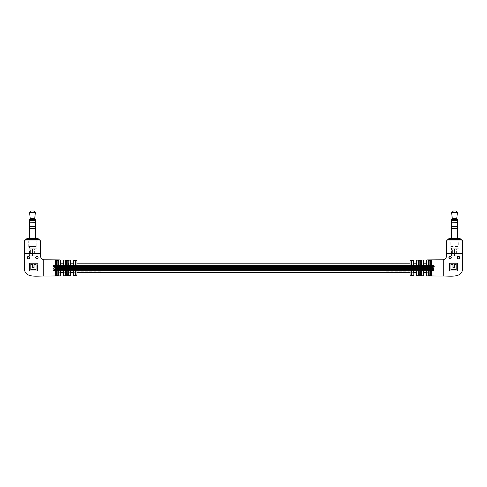 <?xml version="1.0" encoding="UTF-8"?>
<svg xmlns="http://www.w3.org/2000/svg" width="487" height="487" viewBox="0 0 487 487"><rect width="100%" height="100%" fill="white"/><g stroke="black" fill="none" stroke-linecap="round" stroke-linejoin="round"><path stroke-width="0.37" stroke-dasharray="2.44 1.83" d="M431.342 270.084L55.658 270.084L55.658 265.439L55.658 270.084L55.658 267.929L55.658 270.06L431.342 270.084L431.342 265.756L55.658 265.756L431.342 265.756L431.342 270.084L55.658 270.06L431.342 270.06L431.342 267.929L55.658 267.929L431.342 267.929L431.342 270.06L431.342 265.439L55.658 265.439L431.342 265.439L431.342 265.756L55.658 265.756L431.342 265.756L431.342 265.439L431.342 265.756L431.342 265.439L431.342 265.756L55.658 265.756L431.342 265.756L431.342 265.439L55.658 265.439L431.342 265.439L431.342 270.06M431.342 265.689L431.342 270.151L55.658 270.151L55.658 265.372L55.658 270.486L55.658 270.169L55.658 270.486L55.658 270.169L55.658 270.486L55.658 270.169L55.658 270.486L55.658 270.169L431.342 270.151L431.342 265.689L55.658 265.689L55.658 265.372L55.658 265.689L55.658 265.372L55.658 265.689L431.342 265.689L55.658 265.689L431.342 265.689L431.342 265.372L55.658 265.372L431.342 265.372L431.342 270.151L431.342 265.689L55.658 265.689L431.342 265.689L431.342 265.372L431.342 265.689L431.342 265.372L55.658 265.372L431.342 265.372L431.342 265.689M431.342 265.872L55.658 265.872L55.658 265.555L55.658 265.872L55.658 265.555L55.658 265.872L55.658 265.555L55.658 265.872L55.658 265.555L55.658 265.872L431.342 265.872L431.342 265.555L55.658 265.555L431.342 265.555L431.342 265.872L431.342 265.555L431.342 265.872L55.658 265.872L431.342 265.872L431.342 265.555L431.342 265.872L431.342 265.555L55.658 265.555L431.342 265.555L431.342 265.872M431.342 266.03L55.658 266.03L55.658 265.713L55.658 266.03L55.658 265.713L55.658 266.03L55.658 265.713L55.658 266.03L55.658 265.713L55.658 266.03L431.342 266.03L431.342 265.713L55.658 265.713L431.342 265.713L431.342 266.03L431.342 265.713L431.342 266.03L55.658 266.03L431.342 266.03L431.342 265.713L431.342 266.03L431.342 265.713L55.658 265.713L431.342 265.713L431.342 266.03M431.342 266.231L55.658 266.231L55.658 265.914L55.658 266.231L55.658 265.914L55.658 266.231L55.658 265.914L55.658 266.231L55.658 265.914L55.658 266.231L431.342 266.231L431.342 265.914L55.658 265.914L431.342 265.914L431.342 266.231L431.342 265.914L431.342 266.231L55.658 266.231L431.342 266.231L431.342 265.914L431.342 266.231L431.342 265.914L55.658 265.914L431.342 265.914L431.342 266.231M431.342 266.462L55.658 266.462L55.658 266.146L55.658 266.462L55.658 266.146L55.658 266.462L55.658 266.146L55.658 266.462L55.658 266.146L55.658 266.462L431.342 266.462L431.342 266.146L55.658 266.146L431.342 266.146L431.342 266.462L431.342 266.146L431.342 266.462L55.658 266.462L431.342 266.462L431.342 266.146L431.342 266.462L431.342 266.146L55.658 266.146L431.342 266.146L431.342 266.462M431.342 266.73L55.658 266.73L55.658 266.413L55.658 266.73L55.658 266.413L55.658 266.73L55.658 266.413L55.658 266.73L55.658 266.413L55.658 266.73L431.342 266.73L431.342 266.413L55.658 266.413L431.342 266.413L431.342 266.73L431.342 266.413L431.342 266.73L55.658 266.73L431.342 266.73L431.342 266.413L431.342 266.73L431.342 266.413L55.658 266.413L431.342 266.413L431.342 266.73M431.342 267.022L55.658 267.022L55.658 266.706L55.658 269.287L55.658 266.706L55.658 267.022L431.342 267.016L431.342 266.706L55.658 266.706L55.658 266.389L55.658 267.296L55.658 266.389L431.342 266.706L431.342 267.022L55.658 267.016L431.342 267.022L431.342 266.706L431.342 267.333L55.658 267.333L431.342 267.339L431.342 267.016L431.342 267.333L55.658 267.339L431.342 267.333L431.342 267.016L55.658 267.022L431.342 267.016L431.342 266.706L431.342 267.661L55.658 267.661L431.342 267.673L431.342 267.339L431.342 267.661L55.658 267.673L431.342 267.661L431.342 267.339L55.658 267.333L431.342 267.339L431.342 267.016L431.342 267.996L55.658 267.996L431.342 268.014L431.342 267.673L431.342 267.996L55.658 268.014L431.342 267.996L431.342 267.673L55.658 267.661L431.342 267.673L431.342 267.339L431.342 268.331L55.658 268.331L431.342 268.343L431.342 268.014L431.342 268.331L55.658 268.343L431.342 268.331L431.342 268.014L55.658 267.996L431.342 268.014L431.342 267.673L431.342 268.66L55.658 268.66L431.342 268.666L431.342 268.343L431.342 268.66L55.658 268.666L431.342 268.66L431.342 268.343L55.658 268.331L431.342 268.343L431.342 268.014L431.342 268.982L55.658 268.982L431.342 268.666L431.342 268.982L55.658 268.97L431.342 268.982L431.342 268.666L55.658 268.66L431.342 268.666L431.342 268.343L431.342 269.287L55.658 269.287L431.342 269.287L431.342 268.97L431.342 269.287L431.342 268.97L55.658 268.982L431.342 268.666L431.342 269.287L55.658 269.287L431.342 269.287L431.342 268.97L431.342 269.287L431.342 268.97L55.658 268.97L431.342 268.982L431.342 268.666L55.658 268.666L431.342 268.66L431.342 268.343L55.658 268.343L431.342 268.331L431.342 268.014L55.658 268.014L431.342 267.996L431.342 267.673L55.658 267.673L431.342 267.661L431.342 267.339L55.658 267.339L431.342 267.333L431.342 267.016L55.658 267.016L431.342 267.022L431.342 266.706L55.658 266.706L431.342 266.706L431.342 267.022M431.342 269.567L55.658 269.567L55.658 269.244L55.658 269.567L55.658 269.244L55.658 269.567L55.658 269.244L55.658 269.567L55.658 269.244L55.658 269.567L431.342 269.567L431.342 269.244L55.658 269.244L431.342 269.244L431.342 269.567L431.342 269.244L431.342 269.567L55.658 269.567L431.342 269.567L431.342 269.244L431.342 269.567L431.342 269.244L55.658 269.244L431.342 269.244L431.342 269.567M431.342 269.816L55.658 269.816L55.658 269.494L55.658 269.816L55.658 269.494L55.658 269.816L55.658 269.494L55.658 269.816L55.658 269.494L55.658 269.816L431.342 269.816L431.342 269.494L55.658 269.494L431.342 269.494L431.342 269.816L431.342 269.494L431.342 269.816L55.658 269.816L431.342 269.816L431.342 269.494L431.342 269.816L431.342 269.494L55.658 269.494L431.342 269.494L431.342 269.816M431.342 270.029L55.658 270.029L55.658 269.713L55.658 270.346L55.658 269.713L55.658 270.346L55.658 269.713L55.658 270.029L431.342 270.029L431.342 269.713L55.658 269.713L431.342 269.713L431.342 270.029L55.658 270.029L431.342 270.029L431.342 269.713L431.342 270.346L55.658 270.346L431.342 270.346L431.342 270.029L431.342 270.346L431.342 270.029L55.658 270.029L431.342 270.029L431.342 269.713L431.342 270.346L55.658 270.346L431.342 270.346L431.342 270.029L431.342 270.346L431.342 270.029L55.658 270.029L431.342 270.029L431.342 269.713L55.658 269.713L431.342 269.713L431.342 270.029M431.342 270.212L55.658 270.212L55.658 269.889L55.658 270.212L55.658 269.889L55.658 270.212L55.658 269.889L55.658 270.212L55.658 269.889L55.658 270.212L431.342 270.212L431.342 269.889L55.658 269.889L431.342 269.889L431.342 270.212L431.342 269.889L431.342 270.212L55.658 270.212L431.342 270.212L431.342 269.889L431.342 270.212L431.342 269.889L55.658 269.889L431.342 269.889L431.342 270.212M431.342 270.437L55.658 270.437L55.658 270.121L55.658 270.437L55.658 270.121L55.658 270.437L55.658 270.121L55.658 270.437L55.658 270.121L55.658 270.437L431.342 270.437L431.342 270.121L55.658 270.121L431.342 270.121L431.342 270.437L431.342 270.121L431.342 270.437L55.658 270.437L431.342 270.437L431.342 270.121L431.342 270.437L431.342 270.121L55.658 270.121L431.342 270.121L431.342 270.437M431.342 270.486L55.658 270.486L431.342 270.486L431.342 270.169L55.658 270.169L431.342 270.169L431.342 270.486L431.342 270.169L431.342 270.486L55.658 270.486L431.342 270.486L431.342 270.169L431.342 270.486L431.342 270.169L55.658 270.169L431.342 270.169L431.342 270.486M431.342 265.665L55.658 265.665L55.658 265.348L55.658 265.665L55.658 265.348L55.658 265.665L431.342 265.665L431.342 265.348L55.658 265.348L431.342 265.348L431.342 265.665M431.342 272.677L431.342 263.163L431.342 272.677L426.332 272.677L426.332 270.175L426.825 268.721L423.319 268.721L423.83 270.175L423.83 272.677L416.318 272.677L416.799 268.721L413.293 268.727L413.81 270.175L413.81 272.677L410.054 272.677L410.054 263.163L413.81 263.163L413.81 265.665L413.293 267.113L416.799 267.113L416.318 265.665L416.318 260.661M431.342 263.163L426.332 263.163M423.83 263.163L416.318 263.163M73.19 272.677L76.946 272.677L76.946 263.163L73.19 263.163M70.682 265.665L70.201 267.113L73.707 267.113L73.202 265.738A1.004 0.974 90 0 1 72.228 266.669L71.686 266.669A1.004 1.004 0 0 1 70.682 265.665L70.682 263.163L63.17 263.163M63.17 260.502L63.17 265.665A1.004 1.004 0 0 1 62.172 266.669L61.666 266.669A1.004 1.004 0 0 1 60.668 265.665L60.668 263.163L55.658 263.163L55.658 272.677L55.658 263.163M70.676 270.121A1.004 0.986 -90 0 1 71.662 269.171L72.186 269.171A1.004 1.004 0 0 1 73.19 270.175L73.707 268.727L70.201 268.721L70.682 272.677L63.17 272.677M60.656 270.121A1.004 0.986 -90 0 1 61.642 269.171L62.172 269.171A1.004 1.004 0 0 1 63.17 270.175L63.681 268.721L60.175 268.721L60.668 270.175L60.668 272.677L55.658 272.677M431.342 267.905L55.658 267.905L55.658 265.78L55.658 267.905L55.658 265.78L55.658 267.905L431.342 267.905L431.342 265.78L55.658 265.78L431.342 265.78L431.342 267.905M431.342 266.992L55.658 266.992L431.342 266.998L55.658 266.693L431.342 266.389L55.658 266.389L431.342 266.389L431.342 267.296L55.658 267.296L431.342 266.998M431.342 266.839L55.658 266.541L55.658 267.144L55.658 266.541L55.658 267.144L55.658 266.541L431.342 266.846L55.658 266.541L431.342 266.541L55.658 266.846L431.342 266.541L431.342 267.144L55.658 267.144L431.342 267.144L55.658 266.839L431.342 266.541L431.342 267.144L55.658 267.144L431.342 267.144L55.658 266.846L431.342 266.541L55.658 266.541L431.342 266.839M431.342 269.147L55.658 269.147L55.658 268.538L55.658 269.451L55.658 268.848L55.658 269.451L431.342 269.153L55.658 268.848L55.658 268.538L431.342 268.538L55.658 268.538L431.342 268.538L431.342 269.451L55.658 269.451L431.342 269.153M431.342 268.994L55.658 268.696L55.658 269.299L55.658 268.696L55.658 269.299L55.658 268.696L431.342 269.001L55.658 268.696L431.342 268.696L55.658 269.001L431.342 268.696L431.342 269.299L55.658 269.299L431.342 269.299L55.658 268.994L431.342 268.696L431.342 269.299L55.658 269.299L431.342 269.299L55.658 269.001L431.342 268.696L55.658 268.696L431.342 268.994M431.342 266.693L55.658 266.693L431.342 266.687M431.342 268.848L55.658 268.848L431.342 268.842M385.01 271.801L385.01 264.033L385.01 271.801L410.054 271.801L410.054 264.033L410.054 271.801M385.01 264.033L410.054 264.033M457.865 256.503A1.254 1.254 0 0 1 458.45 256.363C456.861 257.209 456.861 258.043 458.45 258.865A1.254 1.254 0 0 1 457.299 257.118M450.171 258.865A1.254 1.254 0 0 1 448.917 257.617A1.254 1.254 0 0 1 450.171 256.363A1.254 1.254 0 0 1 451.425 257.617A1.254 1.254 0 0 1 450.171 258.865C451.753 258.007 451.753 257.173 450.171 256.363A1.254 1.254 0 0 1 451.029 258.524A1.254 1.254 0 0 1 450.171 258.865L449.331 256.686M458.45 258.865A1.254 1.254 0 0 1 457.196 257.617A1.254 1.254 0 0 1 458.45 256.363A1.254 1.254 0 0 1 459.704 257.617A1.254 1.254 0 0 1 458.45 258.865C460.032 258.019 460.032 257.185 458.45 256.363M443.237 276.062L443.237 259.778M461.396 239.744L447.62 239.744M446.372 253.52L462.65 253.52M457.445 267.126L457.445 270.967L449.659 270.967L449.659 263.169L457.445 263.169L457.445 270.967L449.659 270.967L449.659 263.169M423.83 260.502L423.83 265.665L423.319 267.12L426.825 267.12L426.332 265.665L426.332 260.435M414.814 266.669L414.814 266.669A1.004 1.004 0 0 1 413.81 265.665M416.324 265.719A1.004 0.986 -90 0 1 415.338 266.669L416.799 267.113L416.799 260.161M424.828 266.669L424.828 266.669A1.004 1.004 0 0 1 423.83 265.665M426.344 265.719A1.004 0.986 -90 0 1 425.358 266.669L426.825 267.12L426.825 259.936M415.314 269.171L415.314 269.171A1.004 1.004 0 0 1 416.318 270.175M413.798 270.102A1.004 0.974 90 0 1 414.772 269.171L413.293 268.727L413.293 272.677M426.825 275.904L426.825 268.721L425.334 269.171A1.004 1.004 0 0 1 426.332 270.175M418.808 275.003L419.782 275.216L418.309 275.679L418.82 274.863L418.82 260.977L419.824 260.977L418.309 260.161L418.82 260.977M421.815 275.764L421.815 260.076L421.322 260.886L421.322 274.954L421.322 260.886L421.322 274.954L420.324 274.954L421.815 275.764L421.322 274.954M428.828 260.63L429.808 260.429L428.329 259.955L428.84 260.758L428.84 275.082L428.84 260.758L430.368 260.417L430.368 275.417L429.808 275.411L429.838 260.758M431.835 275.934L431.354 275.246L430.368 275.417L431.835 275.934L431.835 259.9L431.342 260.709L431.342 275.131L431.342 260.709L431.342 275.131L430.344 275.131M428.84 263.163L428.84 272.677M421.815 260.076L420.348 260.606L420.324 274.954M418.82 272.677L418.82 263.163L418.82 272.677M432.03 266.164L431.951 265.817L432.267 266.176L433.034 265.245L433.838 266.158L434.124 265.859M433.284 267.04L432.913 266.706M431.975 267.558L432.925 267.558L433.515 267.132L433.29 266.748L433.515 267.132M434.185 266.45L433.29 266.706M431.975 266.742L432.913 266.742M431.975 267.947L433.485 268.203M433.777 268.087L434.124 268.087M431.975 269.402L433.284 269.141M433.515 269.232L433.266 268.861M431.975 268.599L433.491 268.818M431.975 270.699L432.383 269.926L432.937 270.644L433.4 270.035L433.515 270.522M431.951 270.303L432.377 269.987M432.182 270.37L432.706 270.65M428.329 275.885L429.808 275.411L428.828 275.21L428.329 275.885L428.329 259.955M429.838 275.082L428.828 275.21M431.835 259.9L430.368 260.417L431.354 260.594M423.319 260.003L423.319 267.12L424.798 266.669A1.004 0.98 90 0 1 423.818 265.732M423.818 270.108A1.004 0.98 90 0 1 424.798 269.171L423.319 268.721L423.319 275.837M413.293 263.163L413.293 267.113L414.772 266.669A1.004 0.974 90 0 1 413.798 265.738M416.799 275.679L416.799 268.721L415.338 269.171A1.004 0.986 -90 0 1 416.324 270.121M415.314 266.669A1.004 1.004 0 0 0 416.318 265.665M414.814 269.171A1.004 1.004 0 0 0 413.81 270.175M426.344 270.121A1.004 0.986 -90 0 0 425.358 269.171M424.828 269.171A1.004 1.004 0 0 0 423.83 270.175M425.334 266.669A1.004 1.004 0 0 0 426.332 265.665M421.334 275.064L419.782 275.216L419.824 260.977M421.322 260.886L420.324 260.886M421.334 260.776L418.808 260.837M418.82 274.863L419.824 274.863M431.342 260.709L430.344 260.709M449.659 267.126L449.659 265.914M453.604 263.169L457.445 263.169L457.445 270.967M450.925 265.111L450.925 264.441L452.995 264.441L452.995 267.704L454.274 267.704L454.274 264.441L455.211 264.441M454.274 267.704L454.274 264.441L456.173 264.441L456.173 269.701L450.925 269.701L450.925 264.441L452.995 264.441L452.995 267.704L454.274 267.704L454.274 264.441L456.173 264.441L456.173 269.701L450.925 269.701L450.925 267.101M459.582 257.081A1.254 1.254 0 0 1 459.302 258.53M456.173 264.441L456.173 269.701M450.925 264.441L450.925 269.701M101.99 271.801L101.99 264.033L101.99 271.801L76.946 271.801L76.946 264.033L76.946 271.801M101.99 264.033L76.946 264.033M54.97 266.164L55.055 265.75L53.99 264.916L52.876 265.792L53.168 266.103L53.972 265.159L54.97 266.164L55.055 265.75L53.984 265.007L52.931 266.219L53.966 265.245L54.733 266.176L55.049 265.817L54.97 266.164M54.824 265.786L54.733 266.176L54.824 265.786M55.025 267.284L53.716 267.04L55.025 266.45L52.815 266.45L53.71 266.706L53.485 267.107L54.081 267.546L55.025 267.284L53.716 267.01L55.025 266.706M55.025 266.45L52.815 266.492L53.71 266.712L53.485 267.107L54.075 267.558L55.025 267.302M55.025 267.953L53.509 267.947L55.025 267.947M53.223 268.094L52.876 268.094L53.223 268.087M55.025 269.451L53.716 269.183L55.025 268.617L53.515 268.617L53.485 269.274L55.025 269.707L53.716 269.159M54.672 270.979L53.485 270.431L54.672 270.888M55.055 270.388L54.623 269.987L54.069 270.729L53.814 270.157L53.485 270.51L53.6 270.035L54.027 270.644L54.617 269.926L55.049 270.315M60.668 265.665L60.175 267.12L63.681 267.12L63.17 265.665M36.032 258.579A1.254 1.254 0 0 0 38.083 257.617A1.254 1.254 0 0 0 36.829 256.363C38.406 257.203 38.406 258.037 36.829 258.865C35.253 258.007 35.253 257.173 36.829 256.363A1.254 1.254 0 0 0 35.971 258.524M28.55 258.865C26.968 258.019 26.968 257.185 28.55 256.363A1.254 1.254 0 0 0 27.296 257.617A1.254 1.254 0 0 0 28.55 258.865A1.254 1.254 0 0 0 29.804 257.617A1.254 1.254 0 0 0 28.55 256.363C30.139 257.209 30.139 258.043 28.55 258.865A1.254 1.254 0 0 0 29.804 257.623A1.254 1.254 0 0 0 27.704 256.692M37.676 258.536A1.254 1.254 0 0 0 38.083 257.635M73.19 270.175L73.19 275.064M63.17 270.175L63.17 275.338M39.38 239.744L25.604 239.744M24.35 253.52L40.628 253.52M33.396 263.169L29.555 263.169L29.555 270.967L37.341 270.967L37.341 263.169L34.455 263.169M37.341 265.5L37.341 263.169L29.555 263.169L29.555 267.692M29.555 270.967L36.038 270.967M43.763 259.778L43.763 276.062M71.686 266.669L71.662 266.669A1.004 0.986 -90 0 1 70.676 265.719M73.19 260.776L73.19 265.665A1.004 1.004 0 0 1 72.186 266.669M61.666 266.669L61.642 266.669A1.004 0.986 -90 0 1 60.656 265.719M72.186 269.171L72.228 269.171A1.004 0.974 90 0 1 73.202 270.102M62.172 269.171L62.202 269.171A1.004 0.98 90 0 1 63.182 270.108M68.18 260.977L68.691 260.161L67.176 260.977L68.18 260.977L68.18 274.863L68.18 260.977L68.18 274.863L68.691 275.679L67.218 275.216L68.192 275.003M66.676 260.886L65.185 260.076L65.678 260.886L65.678 274.954L65.678 260.886L66.676 260.886L66.652 275.234L65.185 275.764L65.666 275.064L68.18 274.863M58.16 263.163L58.16 272.677L58.16 263.163M55.165 259.9L55.165 275.934L55.658 275.131L55.658 260.709L55.658 275.131L55.658 260.709L56.656 260.709L55.165 259.9L55.646 260.594L58.172 260.63L58.671 259.955L57.162 260.758L58.16 260.758L58.16 275.082L58.671 275.885L58.671 259.955M57.162 260.758L57.192 275.411L56.632 275.417L56.656 260.709M65.666 275.064L65.678 260.886M53.716 267.04L54.087 266.742L53.722 266.986M53.716 269.183L54.112 269.402L53.716 269.141L54.106 268.879M55.025 269.402L55.025 269.707M54.1 268.848L55.025 268.848L53.509 268.599L53.485 269.232L54.069 269.707M54.069 269.652L55.025 269.652M54.501 270.65L54.593 270.169L54.3 270.735L54.824 270.449L54.501 270.735M55.165 275.934L56.632 275.417L55.646 275.246M58.172 275.21L57.192 275.411L58.671 275.885M63.182 265.732A1.004 0.98 90 0 1 62.202 266.669L63.681 267.12L63.681 260.003M60.175 259.936L60.175 267.12L62.202 266.669M63.681 275.837L63.681 268.721L62.202 269.171L60.175 268.721L60.175 275.904M70.201 260.161L70.201 267.113L71.662 266.669L73.707 267.113L73.707 263.163M73.707 275.569L73.707 268.727L71.662 269.171L70.201 268.721L70.201 275.679M70.682 270.175A1.004 1.004 0 0 1 71.686 269.171M60.668 270.175A1.004 1.004 0 0 1 61.666 269.171M65.666 260.776L68.192 260.837M65.678 274.954L66.676 274.954M55.658 275.131L56.656 275.131M57.162 275.082L58.16 275.082M34.005 267.704L34.005 264.441L36.075 264.441L34.005 264.441L34.005 267.704L32.726 267.704L32.726 264.441L30.827 264.441L30.827 269.701L36.075 269.701L36.075 264.441L34.005 264.441L34.005 267.704L32.726 267.704L32.726 264.441L30.827 264.441L30.827 269.701L36.075 269.701L36.075 264.441L36.075 269.701M27.418 257.081A1.254 1.254 0 0 0 27.296 257.599M36.829 256.363A1.254 1.254 0 0 0 35.575 257.617A1.254 1.254 0 0 0 36.829 258.865M450.865 248.76L451.242 248.76L450.865 248.76L450.865 247.006L450.865 248.76L458.979 248.76L450.865 248.76M452.38 252.765L452.38 249.764L452.38 252.765L451.692 252.607L451.504 253.015L451.504 255.772M451.626 252.4L451.461 251.493L451.626 252.4M451.224 251.499L451.212 255.772L454.511 255.772L454.511 248.76L454.511 255.772L454.511 248.76L454.511 253.77L457.013 253.77L454.511 253.77L456.642 253.77L454.511 253.77L454.511 255.772L451.212 255.772L451.461 251.03M452.38 249.764L451.504 249.508L451.504 247.006L451.193 247.006L458.255 247.006L458.267 240.998L450.755 240.998L458.267 240.998M453.007 255.772L456.015 255.772L453.007 255.772L453.007 260.028L456.015 260.028L453.007 260.028M456.015 255.772L456.015 260.028M450.755 246.507L458.267 246.507L450.755 246.507L450.755 240.998M460.148 240.998L448.874 240.998L460.148 240.998L460.148 239.744M448.874 240.998L448.874 239.744M451.382 238.49L457.64 238.49L451.382 238.49M451.394 228.47L457.64 228.47M451.394 226.717L457.628 226.717M451.644 222.212L457.378 222.212L451.644 222.212M451.644 220.459L457.378 220.459M450.767 247.006L451.193 247.006L450.767 247.006L450.767 246.507M457.013 253.77L457.013 255.772L454.511 255.772L457.013 255.772M458.979 247.006L450.895 247.006L458.979 247.006L458.979 248.76M451.212 250.994L451.212 248.76L451.212 250.994L451.242 248.76L456.642 248.76L451.242 248.76L451.224 250.994L451.224 248.76L451.212 250.994M458.255 247.006L451.504 247.006M451.461 251.493L451.461 251.036M455.637 210.938L453.385 210.938M456.763 218.456L452.259 218.456M457.39 219.454L451.632 219.454M457.567 222.212L451.455 222.212M451.382 222.285L457.64 222.285M460.148 238.49L448.874 238.49M28.849 248.76L29.226 248.76L28.849 248.76L28.849 247.006L28.849 248.76L36.963 248.76L28.849 248.76M30.358 252.765L30.358 249.764L30.358 252.765L29.482 253.015L29.482 255.772M29.67 252.601L29.439 251.493L29.67 252.601M29.208 251.499L29.19 255.772L32.489 255.772L32.489 248.76L32.489 255.772L32.489 248.76L32.489 253.77L34.997 253.77L32.489 253.77L34.62 253.77L32.489 253.77L32.489 255.772L29.19 255.772L29.439 251.03M29.482 247.006L28.745 247.006L29.482 247.006L29.482 249.508L30.358 249.764M30.985 255.772L33.993 255.772L30.985 255.772L30.985 260.028L33.993 260.028L30.985 260.028M33.993 255.772L33.993 260.028M28.745 247.006L28.745 246.507L36.245 246.507L36.245 240.998L28.733 240.998L36.245 240.998M36.233 247.006L28.879 247.006L36.963 247.006L28.897 247.006L36.233 247.006L36.233 246.507L28.745 246.507L28.733 240.998M38.126 240.998L26.852 240.998L38.126 240.998L38.126 239.744M26.852 240.998L26.852 239.744M29.36 238.49L35.618 238.49L29.36 238.49M29.372 228.47L35.618 228.47M29.372 226.717L35.606 226.717M29.622 222.212L35.356 222.212L29.622 222.212M29.622 220.459L35.356 220.459M34.997 253.77L34.997 255.772L32.489 255.772L34.997 255.772M36.963 247.006L36.963 248.76M29.19 250.994L29.19 248.76L29.19 250.994L29.226 248.76L34.62 248.76L29.226 248.76L29.208 250.994L29.208 248.76L29.19 250.994M29.439 251.493L29.439 251.036M33.615 210.938L31.363 210.938M34.741 218.456L30.237 218.456M35.368 219.454L29.61 219.454M35.545 222.212L29.433 222.212M29.36 222.285L35.618 222.285M38.126 238.49L26.852 238.49M411.253 275.49L411.253 260.35M443.213 276.062L443.213 259.778M446.372 240.998L462.65 240.998M418.309 263.163L418.309 272.677M420.324 270.029L420.324 265.713M419.824 265.713L419.824 270.029M430.344 270.029L430.344 265.713M429.838 265.713L429.838 270.029M68.691 272.677L68.691 263.163M65.185 260.076L65.185 275.764M43.787 259.778L43.787 276.062M75.747 260.35L75.747 275.49M24.35 240.998L40.628 240.998M67.176 260.977L67.176 274.863M56.656 265.713L56.656 270.029M57.162 270.029L57.162 265.713M66.676 265.713L66.676 270.029M67.176 270.029L67.176 265.713M450.895 248.76L450.895 247.006L450.913 248.76M457.305 212.606L451.717 212.606M451.644 212.813L457.378 212.813M28.879 248.76L28.879 247.006L28.897 248.76M35.283 212.606L29.695 212.606M29.622 212.813L35.356 212.813M456.642 253.77L456.642 248.76M34.62 253.77L34.62 248.76"/><path stroke-width="0.73" d="M426.332 263.163L423.83 263.163M416.318 263.163L413.81 263.163L413.81 260.776L413.81 265.665A1.004 1.004 0 0 0 414.814 266.669M76.946 274.236L76.946 272.677L410.054 272.677L410.054 274.236L410.054 261.604L410.054 263.163L76.946 263.163L76.946 261.604L76.946 274.236A1.254 1.254 0 0 1 75.747 275.49L75.747 260.35L73.707 260.271L73.707 267.113L70.201 267.113L70.682 265.665L70.682 260.661L70.682 263.163L73.19 263.163M63.17 263.163L60.668 263.163L60.668 260.435L60.668 265.665L60.175 267.12L60.175 259.936L60.668 260.435M424.828 269.171A1.004 1.004 0 0 0 423.83 270.175L423.319 268.721L426.825 268.721L426.332 270.175L426.332 275.405L426.332 272.677L423.83 272.677L423.83 275.338A0.499 0.499 0 0 1 423.319 275.837L416.799 275.679A0.499 0.499 0 0 1 416.318 275.179L416.318 270.175A1.004 1.004 0 0 0 415.314 269.171M416.318 275.179L416.318 272.677L413.81 272.677L413.81 275.064A0.499 0.499 0 0 1 413.293 275.569L411.253 275.49A1.254 1.254 0 0 1 410.054 274.236M73.19 272.677L70.682 272.677L70.682 275.179A0.499 0.499 0 0 1 70.201 275.679L70.201 268.721L73.707 268.727L73.19 270.175L73.19 275.064A0.499 0.499 0 0 0 73.707 275.569L75.747 275.49M63.17 272.677L60.668 272.677L60.668 275.405A0.499 0.499 0 0 1 60.175 275.904L60.175 268.721L63.681 268.721L63.17 270.175L63.17 275.338A0.499 0.499 0 0 0 63.681 275.837L70.201 275.679M432.03 266.164L431.945 265.75L433.01 264.916L434.069 266.164L433.028 265.159L432.03 266.164L431.945 265.75L433.016 265.007L434.124 265.859M431.975 267.284L433.284 267.04L431.975 266.45L434.185 266.45L433.29 266.706L433.515 267.107L432.919 267.546L431.975 267.546L433.284 267.01L432.913 266.706M433.29 266.712L433.515 267.107L433.29 266.712M431.975 267.953L433.491 268.203M433.954 268.258L433.954 267.923M433.515 269.274L431.975 269.707L433.284 269.183L431.975 268.617L433.485 268.617L433.515 269.299M432.888 269.451L433.284 269.159M431.975 271.009L432.377 269.987L432.931 270.729L433.187 270.157L433.515 270.51L431.975 271.009L433.515 270.431M432.152 270.76L431.951 270.315L432.377 269.987M421.322 260.886L420.348 260.606L421.815 260.076L418.309 260.161L421.815 260.076L421.322 260.886L421.322 274.954L421.815 275.764L418.309 275.679L421.815 275.764L420.348 275.234L420.324 270.029M443.213 259.778L443.237 276.062C450.518 275.873 462.297 278.278 462.65 268.41L462.65 253.52L446.372 253.52C447.072 256.905 446.031 258.993 443.237 259.778L426.825 259.936L426.825 267.12L423.319 267.12L423.83 265.665A1.004 1.004 0 0 0 424.828 266.669L425.334 266.669A1.004 1.004 0 0 0 426.332 265.665L426.332 260.435L426.825 259.936M423.818 265.732A1.004 0.98 -90 0 0 424.798 266.669L423.319 267.12L423.319 260.003L416.799 260.161L416.799 267.113L413.293 267.113L413.81 265.665M413.798 265.738A1.004 0.974 -90 0 0 414.772 266.669L413.293 267.113L413.293 260.271L411.253 260.35L411.253 275.49M416.324 270.121A1.004 0.986 90 0 0 415.338 269.171L414.814 269.171A1.004 1.004 0 0 0 413.81 270.175L413.293 268.727L416.799 268.721L416.318 270.175M443.213 276.062L426.825 275.904A0.499 0.499 0 0 1 426.332 275.405M450.171 258.865A1.254 1.254 0 0 1 448.917 257.617A1.254 1.254 0 0 1 450.171 256.363C448.594 257.203 448.594 258.037 450.171 258.865C451.747 258.007 451.747 257.173 450.171 256.363L449.331 256.686M457.299 257.118A1.254 1.254 0 0 1 457.865 256.503M458.45 256.363C456.861 257.209 456.861 258.043 458.45 258.865C460.032 258.019 460.032 257.185 458.45 256.363A1.254 1.254 0 0 1 459.582 257.081M413.81 270.175L413.81 275.064M423.83 270.175L423.83 275.338M410.054 261.604A1.254 1.254 0 0 1 411.253 260.35M454.511 239.744L461.396 239.744L462.65 240.998L446.372 240.998L447.62 239.744L454.511 239.744M457.445 270.967L449.659 270.967L449.659 263.169L457.445 263.169L457.445 270.967L449.659 270.967L449.659 267.126M443.237 259.778L443.237 276.062M449.659 265.914L449.659 263.169L457.445 263.169L457.445 267.126M416.318 265.665L416.799 267.113L415.314 266.669A1.004 1.004 0 0 0 416.318 265.665L416.318 260.661L416.799 260.161M416.324 265.719A1.004 0.986 90 0 1 415.338 266.669L415.314 266.669M423.319 260.003L423.83 260.502L423.83 265.665M426.332 270.175A1.004 1.004 0 0 0 425.334 269.171L424.798 269.171A1.004 0.98 -90 0 0 423.818 270.108M421.334 260.776L418.82 260.977L418.82 274.863L418.82 272.677L418.808 275.003L418.309 275.679L418.309 260.161L419.782 260.618L418.808 260.837L418.309 260.161L418.309 263.163M428.84 263.163L428.828 260.63L428.329 259.955L431.835 259.9L431.835 275.934L431.342 275.131L431.342 260.709L430.344 260.709L431.835 259.9L431.354 260.594L428.84 260.758L428.84 272.677M429.838 270.029L429.808 275.411L430.368 275.417L430.344 270.029M432.036 266.219L431.951 265.817M433.284 267.04L432.913 266.742L433.278 266.986M434.185 266.492L431.975 266.45M433.284 269.183L432.888 269.402L433.284 269.141L432.894 268.879M433.515 269.232L432.931 269.707M432.931 269.652L431.975 269.652M432.9 268.848L431.975 268.848M433.284 270.462L433.187 270.09M432.7 270.735L432.407 270.169L432.176 270.449L432.7 270.735L432.176 270.449M428.329 275.885L431.835 275.934L428.329 275.885L428.828 275.21L429.808 275.411L428.329 275.885L428.329 259.955L429.808 260.429L428.828 260.63M428.828 275.21L429.838 275.082M431.835 275.934L430.368 275.417L431.354 275.246M426.825 267.12L425.358 266.669A1.004 0.986 90 0 0 426.344 265.719L426.825 267.12M426.344 270.121A1.004 0.986 90 0 0 425.358 269.171L426.825 268.721L426.825 275.904M423.319 275.837L423.319 268.721L425.358 269.171M419.824 270.029L419.782 275.216L418.309 275.679L418.309 272.677M413.293 272.677L413.293 268.727L415.338 269.171L416.799 268.721L416.799 275.679M414.772 269.171A1.004 0.974 -90 0 0 413.798 270.102M421.322 274.954L420.324 274.954M421.334 275.064L418.808 275.003M419.824 274.863L418.82 274.863M431.342 275.131L430.344 275.131M449.659 263.169L453.604 263.169M455.211 264.441L456.173 264.441L456.173 269.701L450.925 269.701L456.173 269.701M450.925 267.101L450.925 265.111M450.925 269.701L450.925 264.441L452.995 264.441L452.995 267.704L454.274 267.704L454.274 264.441L456.173 264.441M450.925 264.441L452.995 264.441L452.995 267.704L454.274 267.704M459.302 258.53A1.254 1.254 0 0 1 458.45 258.865M65.185 275.764L68.691 275.679L65.185 275.764L65.678 274.954L66.676 274.954L65.185 275.764L65.185 260.076L68.691 260.161L65.185 260.076L66.652 260.606L66.676 265.713M60.175 275.904L43.787 276.062L43.787 259.778L60.175 259.936M63.681 260.003L63.17 260.502L63.17 265.665L63.681 267.12L63.681 260.003L70.201 260.161L70.682 260.661M38.083 257.635A1.254 1.254 0 0 0 36.829 256.363C38.406 257.203 38.406 258.037 36.829 258.865A1.254 1.254 0 0 0 37.676 258.536M28.55 256.363C30.139 257.209 30.139 258.043 28.55 258.865C26.968 258.019 26.968 257.185 28.55 256.363M76.946 261.604A1.254 1.254 0 0 0 75.747 260.35M43.787 259.778L43.787 276.062M25.604 239.744L39.38 239.744L40.628 240.998L24.35 240.998L25.604 239.744M43.763 259.778C40.969 258.993 39.928 256.905 40.628 253.52L24.35 253.52L24.35 268.41C24.703 278.278 36.482 275.873 43.763 276.062M36.038 270.967L37.341 270.967L37.341 265.5M34.455 263.169L33.396 263.169M29.555 267.692L29.555 270.967L37.341 270.967L29.555 270.967L29.555 263.169L29.555 270.967M37.341 263.169L29.555 263.169L37.341 263.169M36.829 258.865C35.247 258.007 35.247 257.173 36.829 256.363M63.182 265.732A1.004 0.98 -90 0 1 62.202 266.669L63.681 267.12L60.175 267.12L62.172 266.669A1.004 1.004 0 0 0 63.17 265.665M70.682 265.665A1.004 1.004 0 0 0 71.686 266.669L70.201 267.113L70.201 260.161M73.202 265.738A1.004 0.974 -90 0 1 72.228 266.669L73.707 267.113L73.19 265.665L73.19 260.776L73.707 260.271L73.707 263.163M73.202 270.102A1.004 0.974 -90 0 0 72.228 269.171L73.707 268.727L73.707 275.569M70.676 270.121A1.004 0.986 90 0 1 71.662 269.171L70.201 268.721L70.682 270.175L70.682 275.179M60.668 270.175L60.175 268.721L61.666 269.171A1.004 1.004 0 0 0 60.668 270.175L60.668 275.405M55.646 275.246L55.658 260.709L55.165 259.9L58.671 259.955L58.172 260.63L57.192 260.429L58.671 259.955L58.671 275.885L55.165 275.934L55.646 275.246L56.632 275.417L55.165 275.934L58.671 275.885L58.16 275.082L58.16 260.758L58.16 263.163L58.16 260.758L56.632 260.417L56.656 265.713M55.658 275.131L57.192 275.411L57.162 270.029M68.691 263.163L68.691 275.679L68.192 275.003L68.18 260.977L67.176 260.977L68.691 260.161L68.18 260.977M65.185 260.076L65.678 260.886L65.678 274.954M58.671 275.885L57.192 275.411L58.172 275.21M58.671 259.955L55.165 259.9L56.632 260.417L55.646 260.594M63.182 270.108A1.004 0.98 -90 0 0 62.202 269.171L63.681 268.721L63.681 275.837M68.691 272.677L68.691 275.679L67.218 275.216L67.176 270.029M73.19 265.665A1.004 1.004 0 0 1 72.186 266.669M71.662 266.669A1.004 0.986 90 0 1 70.676 265.719M70.682 270.175A1.004 1.004 0 0 1 71.686 269.171M72.186 269.171A1.004 1.004 0 0 1 73.19 270.175M60.656 270.121A1.004 0.986 90 0 1 61.642 269.171M62.172 269.171A1.004 1.004 0 0 1 63.17 270.175M61.666 266.669A1.004 1.004 0 0 1 60.668 265.665M62.202 266.669L61.642 266.669A1.004 0.986 90 0 1 60.656 265.719M65.666 275.064L68.192 275.003M65.678 260.886L66.676 260.886M65.666 260.776L68.192 260.837M68.18 274.863L67.176 274.863M55.658 260.709L56.656 260.709M58.16 275.082L57.162 275.082M27.704 256.692A1.254 1.254 0 0 0 27.418 257.081M27.296 257.599A1.254 1.254 0 0 0 28.55 258.865M30.827 269.701L36.075 269.701L30.827 269.701L30.827 264.441L30.827 269.701M32.726 264.441L30.827 264.441L32.726 264.441L32.726 267.704L32.726 264.441M34.005 267.704L32.726 267.704L34.005 267.704L34.005 264.441L36.075 264.441L36.075 269.701M451.717 212.606L457.305 212.606L455.637 210.938L453.385 210.938L451.644 212.813L452.259 218.456L456.763 218.456L457.39 219.454L457.378 222.212M457.305 212.606L451.644 212.813M451.455 222.212L457.64 222.285L451.455 222.212M460.148 239.744L460.148 238.49L448.874 238.49L448.874 239.744M457.64 238.49L457.64 222.285M451.382 238.49L451.382 228.47L457.64 228.47M451.394 228.47L451.394 226.717L457.64 226.717M451.382 226.717L451.382 222.285M451.644 222.212L451.644 220.459L457.39 220.459M451.632 220.459L451.632 219.454L457.39 219.454M452.259 218.456L451.632 219.454M456.763 218.456L457.378 212.813M29.695 212.606L35.283 212.606L33.615 210.938L31.363 210.938L29.622 212.813L30.237 218.456L34.741 218.456L35.368 219.454L35.356 222.212M35.283 212.606L29.622 212.813M29.433 222.212L35.618 222.285L29.433 222.212M38.126 239.744L38.126 238.49L26.852 238.49L26.852 239.744M35.618 238.49L35.618 222.285M29.36 238.49L29.36 228.47L35.618 228.47M29.372 228.47L29.372 226.717L35.618 226.717M29.36 226.717L29.36 222.285M29.622 222.212L29.622 220.459L35.368 220.459M29.61 220.459L29.61 219.454L35.368 219.454M30.237 218.456L29.61 219.454M34.741 218.456L35.356 212.813M421.815 260.076L421.815 275.764M413.81 260.776L413.293 260.271L413.293 263.163M431.835 259.9L428.329 259.955M420.324 265.713L420.324 260.886M419.824 260.977L419.824 265.713M430.344 265.713L430.344 260.709M429.838 260.758L429.838 265.713M55.165 275.934L55.165 259.9M56.656 270.029L56.656 275.131M57.162 265.713L57.162 260.758M66.676 270.029L66.676 274.954M67.176 265.713L67.176 260.977M462.65 253.52L462.65 240.998M446.372 253.52L446.372 240.998M424.798 266.669L425.358 266.669M24.35 253.52L24.35 240.998M40.628 253.52L40.628 240.998"/></g></svg>
